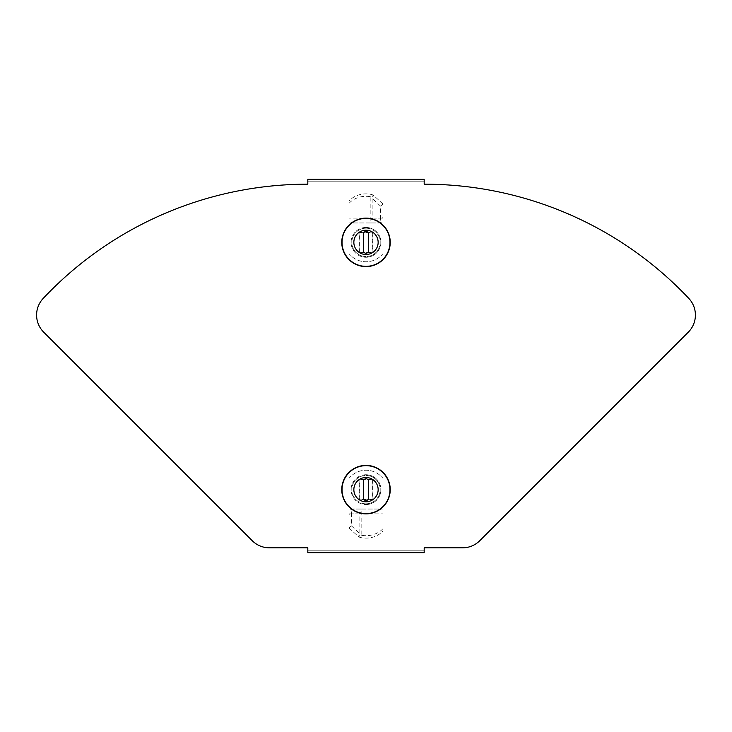 <?xml version="1.0" encoding="UTF-8"?>
<svg xmlns="http://www.w3.org/2000/svg" width="732" height="732" viewBox="0 0 732 732"><rect width="100%" height="100%" fill="white"/><g stroke="black" fill="none" stroke-linecap="round" stroke-linejoin="round"><path stroke-width="0.55" stroke-dasharray="3.66 2.75" d="M366 474.729A14.905 14.905 0 0 0 351.095 489.635A14.905 14.905 0 0 0 366 504.54A14.905 14.905 0 0 1 351.095 489.635A14.905 14.905 0 0 1 366 474.729A14.905 14.905 0 0 1 380.905 489.635A14.905 14.905 0 0 1 366 504.54A14.905 14.905 0 0 0 380.905 489.635A14.905 14.905 0 0 0 366 474.729M366 227.46A14.905 14.905 0 0 0 351.095 242.365A14.905 14.905 0 0 0 366 257.271A14.905 14.905 0 0 1 351.095 242.365A14.905 14.905 0 0 1 366 227.46A14.905 14.905 0 0 1 380.905 242.365A14.905 14.905 0 0 1 366 257.271A14.905 14.905 0 0 0 380.905 242.365A14.905 14.905 0 0 0 366 227.46M307.815 181.765L307.815 184.18A363.63 363.63 0 0 0 43.197 298.409A24.238 24.238 0 0 0 43.7 332.182L252.238 540.719A24.238 24.238 0 0 0 269.376 547.82L307.815 547.82L307.815 550.235L424.185 550.235L424.185 547.82L462.624 547.82A24.238 24.238 0 0 0 479.762 540.719L688.3 332.182A24.238 24.238 0 0 0 688.803 298.409A363.63 363.63 0 0 0 424.185 184.18L424.185 181.765L307.815 181.765L424.185 181.765L424.185 179.34L307.815 179.34L307.815 181.765L307.815 179.34M424.185 552.66L424.185 550.235L424.185 552.66L307.815 552.66L307.815 550.235L307.815 552.66M424.185 179.34L424.185 181.765M424.185 550.235L307.815 550.235M382.973 531.103L382.973 478.344A21.814 21.814 0 0 0 349.027 478.344L349.027 513.873L359.851 513.873L359.851 537.37L361.8 537.764A21.814 18.895 0 0 0 382.973 531.103L382.973 478.344A21.814 21.814 0 0 0 349.027 478.344L349.027 513.873L382.973 513.873L359.851 513.873M372.908 479.451L372.908 499.819L359.092 499.819L359.092 479.451L372.908 479.451L359.092 479.451L359.092 499.819L372.908 499.819L372.908 479.451M351.452 513.15L351.452 525.878L349.027 527.973L349.027 515.255L351.452 513.15L350.848 509.033L349.027 509.033L382.973 509.033L361.151 509.033L361.151 534.946L360.592 534.269L358.168 536.373L359.851 537.37M382.973 528.678A21.814 18.895 0 0 1 361.8 535.339L361.8 537.764M361.8 535.339L361.151 534.946M351.452 525.878L360.592 534.269M349.027 527.973L358.168 536.373M349.027 515.255L349.164 513.873M350.848 509.033L361.151 509.033M366 500.542A2.425 2.425 0 0 0 368.425 498.117L368.425 481.153A2.425 2.425 0 0 0 366 478.728A2.425 2.425 0 0 0 363.575 481.153L363.575 498.117A2.425 2.425 0 0 0 366 500.542M366 465.396A24.238 24.238 0 0 1 390.238 489.635A24.238 24.238 0 0 1 366 513.873A24.238 24.238 0 0 1 341.762 489.635A24.238 24.238 0 0 1 366 465.396M366 501.786A12.151 12.151 0 0 1 353.849 489.635A12.151 12.151 0 0 1 366 477.484A12.151 12.151 0 0 1 378.151 489.635A12.151 12.151 0 0 1 366 501.786M366 503.817A14.183 14.183 0 0 0 380.183 489.635A14.183 14.183 0 0 0 366 475.452A14.183 14.183 0 0 1 380.183 489.635A14.183 14.183 0 0 1 366 503.817A14.183 14.183 0 0 1 351.817 489.635A14.183 14.183 0 0 1 366 475.452A14.183 14.183 0 0 0 351.817 489.635A14.183 14.183 0 0 0 366 503.817M372.304 479.936L372.304 499.334L359.696 499.334L359.696 479.936L372.304 479.936L372.304 499.334L359.696 499.334L359.696 479.936L372.304 479.936M349.027 200.897L349.027 253.656A21.814 21.814 0 0 0 382.973 253.656L382.973 218.127L372.149 218.127L372.149 194.63L370.2 194.236A21.814 18.895 180 0 0 349.027 200.897L349.027 253.656A21.814 21.814 0 0 0 382.973 253.656L382.973 218.127L349.027 218.127L372.149 218.127M359.092 252.549L359.092 232.181L372.908 232.181L372.908 252.549L359.092 252.549L372.908 252.549L372.908 232.181L359.092 232.181L359.092 252.549M380.548 218.85L380.548 206.122L382.973 204.027L382.973 216.745L380.548 218.85L381.152 222.967L382.973 222.967L349.027 222.967L370.85 222.967L370.85 197.054L371.408 197.732L373.832 195.627L372.149 194.63M349.027 203.322A21.814 18.895 180 0 1 370.2 196.661L370.2 194.236M370.2 196.661L370.85 197.054M380.548 206.122L371.408 197.732M382.973 204.027L373.832 195.627M382.973 216.745L382.836 218.127M381.152 222.967L370.85 222.967M366 231.458A2.425 2.425 0 0 0 363.575 233.883L363.575 250.847A2.425 2.425 0 0 0 366 253.272A2.425 2.425 0 0 0 368.425 250.847L368.425 233.883A2.425 2.425 0 0 0 366 231.458M366 266.604A24.238 24.238 0 0 1 341.762 242.365A24.238 24.238 0 0 1 366 218.127A24.238 24.238 0 0 1 390.238 242.365A24.238 24.238 0 0 1 366 266.604M366 230.214A12.151 12.151 0 0 1 378.151 242.365A12.151 12.151 0 0 1 366 254.516A12.151 12.151 0 0 1 353.849 242.365A12.151 12.151 0 0 1 366 230.214M366 228.183A14.183 14.183 0 0 0 351.817 242.365A14.183 14.183 0 0 0 366 256.548A14.183 14.183 0 0 1 351.817 242.365A14.183 14.183 0 0 1 366 228.183A14.183 14.183 0 0 1 380.183 242.365A14.183 14.183 0 0 1 366 256.548A14.183 14.183 0 0 0 380.183 242.365A14.183 14.183 0 0 0 366 228.183M359.696 252.064L359.696 232.666L372.304 232.666L372.304 252.064L359.696 252.064L359.696 232.666L372.304 232.666L372.304 252.064L359.696 252.064"/><path stroke-width="1.1" d="M688.803 298.409A363.63 363.63 0 0 0 424.185 184.18L424.185 179.34L307.815 179.34L307.815 184.18A363.63 363.63 0 0 0 43.197 298.409A24.238 24.238 0 0 0 43.7 332.182L252.238 540.719A24.238 24.238 0 0 0 269.376 547.82L307.815 547.82L307.815 552.66L424.185 552.66L424.185 547.82L462.624 547.82A24.238 24.238 0 0 0 479.762 540.719L688.3 332.182A24.238 24.238 0 0 0 688.803 298.409M366 500.542A2.425 2.425 0 0 0 368.425 498.117L368.425 481.153A2.425 2.425 0 0 0 366 478.728A2.425 2.425 0 0 0 363.575 481.153L363.575 498.117A2.425 2.425 0 0 0 366 500.542M366 465.396A24.238 24.238 0 0 1 390.238 489.635A24.238 24.238 0 0 1 366 513.873A24.238 24.238 0 0 1 341.762 489.635A24.238 24.238 0 0 1 366 465.396A24.238 24.238 0 0 1 390.238 489.635A24.238 24.238 0 0 1 366 513.873M366 477.484A12.151 12.151 0 0 1 378.151 489.635A12.151 12.151 0 0 1 366 501.786A12.151 12.151 0 0 1 353.849 489.635A12.151 12.151 0 0 1 366 477.484M366 231.458A2.425 2.425 0 0 0 363.575 233.883L363.575 250.847A2.425 2.425 0 0 0 366 253.272A2.425 2.425 0 0 0 368.425 250.847L368.425 233.883A2.425 2.425 0 0 0 366 231.458M366 266.604A24.238 24.238 0 0 1 341.762 242.365A24.238 24.238 0 0 1 366 218.127A24.238 24.238 0 0 1 390.238 242.365A24.238 24.238 0 0 1 366 266.604A24.238 24.238 0 0 1 341.762 242.365A24.238 24.238 0 0 1 366 218.127M366 254.516A12.151 12.151 0 0 1 353.849 242.365A12.151 12.151 0 0 1 366 230.214A12.151 12.151 0 0 1 378.151 242.365A12.151 12.151 0 0 1 366 254.516M366 465.662A23.973 23.973 0 0 1 389.973 489.635A23.973 23.973 0 0 1 366 513.608A23.973 23.973 0 0 1 342.027 489.635A23.973 23.973 0 0 1 366 465.662M366 266.338A23.973 23.973 0 0 1 342.027 242.365A23.973 23.973 0 0 1 366 218.392A23.973 23.973 0 0 1 389.973 242.365A23.973 23.973 0 0 1 366 266.338"/></g></svg>

